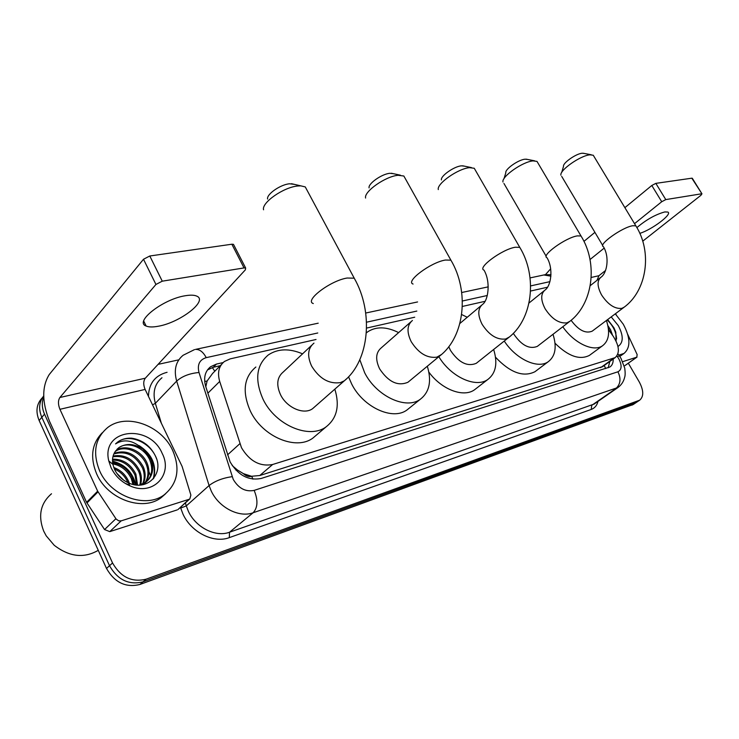 <?xml version="1.0" encoding="UTF-8"?>
<svg xmlns="http://www.w3.org/2000/svg" width="739" height="739" viewBox="0 0 739 739"><rect width="100%" height="100%" fill="white"/><g stroke="black" fill="none" stroke-linecap="round" stroke-linejoin="round"><path stroke-width="1.11" d="M316.015 339.497L230.235 358.858L224.462 361.454C218.809 366.064 217.22 372.724 219.695 381.435L241.496 447.742C249.643 461.247 260.026 466.826 272.645 464.498L615.181 357.621C620.058 352.974 619.328 345.741 612.991 335.922L608.483 329.714M232.222 465.579L237.385 469.976L243.371 473.634C246.041 476.165 248.821 477.061 251.703 476.322L252.96 479.14M251.703 476.322L243.371 473.634M221.441 364.512L212.527 373.518L207.096 381.019L205.811 386.756M252.054 476.221L259.786 475.519L602.701 366.572M547.433 287.231L530.556 291.046M484.96 301.336L462.337 306.445M414.718 317.207L366.572 328.079M636.621 402.247L143.043 581.833C128.845 585.288 117.667 579.912 109.52 565.723L41.818 417.313C38.382 409.11 39.01 401.979 43.703 395.919C39.01 401.979 38.382 409.11 41.818 417.313L109.52 565.723C117.667 579.912 128.845 585.288 143.043 581.833L636.621 402.247M633.369 404.436L139.939 584.466C125.769 587.93 114.619 582.591 106.508 568.448L39.13 420.482C35.426 411.383 36.525 403.771 42.446 397.628M223.15 362.563L216.444 364.087L210.587 366.738C204.943 371.347 203.336 377.952 205.747 386.562L230.115 461.921C238.189 475.38 248.553 480.886 261.2 478.447L609.915 366.987C612.206 365.408 613.296 362.766 613.194 359.043M628.326 363.218L639.3 382.017C643.761 390.488 643.872 396.547 639.651 400.205L146.165 579.173C131.948 582.618 120.743 577.214 112.55 562.979L44.525 414.126C41.864 408.057 41.596 402.367 43.74 397.046M158.081 364.364L178.792 359.838M609.786 361.593L608.215 367.773M207.483 369.916L213.303 367.283L220.287 365.685M185.35 295.729C163.18 299.009 133.898 321.89 146.119 326.028C148.807 327.183 152.853 327.257 158.266 326.241C180.104 322.573 208.435 300.681 196.74 296.117C194.255 295 190.468 294.87 185.35 295.729M178.533 509.051L188.99 499.333L121.178 520.856L109.778 531.627L104.55 529.549L86.583 502.335L49.55 421.369C41.911 402.09 41.827 386.46 49.273 374.497L143.505 259.25L149.795 255.999L162.266 281.18L155.938 284.46L59.896 397.49C57.984 400.464 57.993 404.399 59.933 409.304L97.65 491.176L116.162 519.092L118.711 520.838L121.178 520.856M177.221 509.901L109.778 531.627M188.99 499.333L189.812 498.927L190.884 495.112L182.108 466.42L145.112 389.416C143.227 384.788 143.292 381.047 145.315 378.192L245.366 269.837L245.644 268.008L244.036 267.924L231.852 244.221L149.795 255.999M231.852 244.221L233.469 244.341L233.866 245.117M244.036 267.924L162.266 281.18M98.259 550.333C83.978 558.573 69.3 556.883 54.206 545.271L46.206 535.84L43.703 531.129C37.855 515.785 40.46 503.333 51.508 493.763M148.927 471.574L150.553 475.657M172.649 450.393C180.427 468.72 177.674 483.482 164.391 494.659C146.22 508.995 110.628 496.46 99.626 470.845C92.393 452.73 95.026 438.338 107.525 427.659C126.314 412.538 161.518 425.405 172.649 450.393M165.693 493.67L161.259 497.569C143.089 511.905 107.589 499.453 96.652 473.911C89.853 457.275 91.747 443.548 102.324 432.712M118.822 447.677L115.423 451.233C112.79 454.91 111.94 459.27 112.864 464.314L114.443 469.182C117.39 475.353 122.074 479.925 128.494 482.9C147.033 491.675 164.04 474.013 155.772 456.693C150.728 446.125 142.692 439.954 131.671 438.19C126.258 437.894 121.584 439.188 117.64 442.07L115.561 443.89C124.411 438.532 133.611 440.361 143.172 449.358C134.415 443.502 126.304 442.938 118.822 447.677L116.993 449.294M111.044 467.648L108.772 460.914C100.846 428.74 149.527 423.133 162.146 453.33C173.471 474.567 152.927 496.525 129.935 485.846C121.408 482.013 115.108 475.944 111.044 467.648M145.001 482.789C148.521 477.154 148.899 470.919 146.137 464.092C141.038 451.511 124.485 444.647 115.275 451.446M145.565 482.419C149.426 476.729 149.934 470.309 147.079 463.159C141.925 450.411 125.011 443.576 115.894 450.707L115.681 450.864M142.572 484.063C144.798 478.817 144.742 473.385 142.387 467.778C135.292 455.132 125.778 450.531 113.834 453.968M143.209 483.777C145.74 478.401 145.777 472.766 143.32 466.854C135.948 453.885 126.221 449.377 114.148 453.321M139.819 484.987C140.964 480.415 140.586 475.898 138.673 471.427C132.632 460.129 124.05 455.252 112.901 456.794M140.539 484.793C141.934 480.027 141.62 475.269 139.597 470.521C133.306 458.882 124.466 454.051 113.085 456.046M136.724 485.033L134.988 475.057C129.953 465.191 122.452 460.185 112.494 460.037M137.546 485.089L135.902 474.152C130.618 463.916 122.831 458.928 112.54 459.178M132.928 484.405L131.33 478.641C127.33 470.41 121.15 465.496 112.79 463.907M133.962 484.636L132.244 477.754C127.976 469.08 121.436 464.11 112.633 462.863M127.875 482.613L127.708 482.207C124.974 476.11 120.512 471.685 114.333 468.951M129.334 483.251L128.614 481.32C125.538 474.604 120.586 470.004 113.76 467.501M141.786 484.913L145.029 483.038C151.772 477.357 153.398 469.801 149.925 460.369C144.742 447.585 127.792 440.712 118.674 447.834M125.334 483.472L129.464 484.886M139.283 485.117L145.989 482.114C152.724 476.433 154.359 468.868 150.876 459.436L143.172 449.358M143.588 484.572L144.613 483.334M143.652 484.562L145.25 482.826M123.552 480.082L116.817 473.329M135.874 484.95C132.798 472.341 125.011 464.388 112.494 461.108M153.749 478.272C156.788 464.979 151.938 454.106 139.2 445.645M121.445 478.429L118.452 475.436M135.329 484.876C132.189 472.738 124.586 465.007 112.522 461.653M153.204 478.937C156.225 467.491 152.696 457.423 142.618 448.739M156.492 458.614C150.867 442.476 129.149 432.962 117.566 442.144L115.561 443.89M267.61 199.04C266.317 194.366 280.561 184.436 289.586 183.78L294.307 184.353M307.212 190.542L305.272 186.921L300.828 185.858L297.9 185.988C283.841 187.032 261.412 202.652 263.555 209.784M311.609 345.335L283.222 372.031C277.005 377.269 276.118 384.843 280.543 394.746C286.824 407.873 304.126 415.207 312.662 408.621L314.712 406.819M334.832 389.157C339.885 405.683 336.993 418.237 326.148 426.819C309.512 439.613 275.398 425.258 263.084 399.3C254.512 379.883 256.257 365.094 268.312 354.932C277.873 348.586 289.3 348.217 302.565 353.842M316.671 434.874L312.957 438.024C296.302 450.845 262.465 436.823 250.382 411.143C241.986 391.919 243.815 377.213 255.87 367.024M369.084 187.918C367.902 183.725 381.924 173.859 389.915 173.305L393.444 173.693M405.341 178.69L403.854 176.021L398.155 175.291C385.712 176.168 363.662 191.66 365.602 198.043M410.847 321.871L381.222 347.893C375.754 352.521 375.227 359.514 379.634 368.872C388.446 382.035 397.887 386.497 407.965 382.248L409.323 381.13M427.318 366.239C431.816 381.102 429.479 392.104 420.315 399.263C406.164 410.006 376.447 396.28 364.678 372.779L359.81 359.717M409.415 408.02L406.967 409.988C392.769 420.768 363.265 407.337 351.699 384.058L348.549 376.816M366.341 332.892L367.782 331.765C376.28 326.315 386.562 326.592 398.635 332.596M441.423 179.919C440.333 176.085 454.18 166.321 461.441 165.841L464.277 166.127M475.463 170.376L474.253 168.27L469.579 167.67C458.272 168.427 436.509 183.762 438.301 189.59M448.776 346.702L450.467 350.388C458.753 362.637 467.344 366.95 476.258 363.329L477.255 362.544M493.661 349.482C497.855 363.209 495.924 373.204 487.851 379.458C475.934 388.326 450.938 377.047 438.837 356.706M476.267 388.428L474.503 389.804C463.501 397.831 441.589 389.61 428.86 372.096M461.644 314.528L467.251 317.262M503.989 178.718L505.818 172.769C504.82 169.259 518.492 159.615 525.115 159.199L527.424 159.412M537.983 163.07L536.994 161.398L533.115 160.899C522.815 161.555 501.338 176.676 502.973 182.006M513.337 333.307L513.651 333.889C521.466 345.344 529.355 349.519 537.299 346.397L538.038 345.834M553.012 334.296C556.994 347.053 555.405 356.198 548.236 361.722C537.9 369.306 516.053 359.293 504.247 341.048M536.255 370.729L534.953 371.717C523.277 377.49 510.132 372.659 495.509 357.214M561.695 172.483L563.524 166.321C562.61 163.097 576.097 153.601 582.156 153.25L584.059 153.407M594.073 156.585L593.26 155.245L589.999 154.83C580.586 155.402 559.405 170.284 560.901 175.171M571.099 320.292C578.489 330.241 585.519 333.871 592.179 331.174L592.733 330.758M606.423 320.486C610.248 332.411 608.954 340.836 602.544 345.76C593.491 352.327 574.157 343.302 562.785 326.758M590.359 354.692L589.389 355.404C579.69 360.309 568.226 356.263 555.026 343.238M639.817 233.367C652.047 229.635 672.776 213.987 667.844 212.056L664.804 211.936C655.576 214.449 646.265 219.677 636.889 227.603M625.129 365.417L636.778 357.196L622.7 361.657M545.474 274.649L550.657 268.802M583.949 241.376L594.913 232.351M624.88 207.659L651.798 185.489L655.835 183.364L665.784 199.595L661.728 201.729L634.524 223.658M642.736 241.173L700.886 195.327L701.958 193.821L691.833 178.191L655.835 183.364M691.833 178.191L692.36 178.385M701.533 193.803L665.784 199.595M604.169 248.128L590.008 259.546M605.509 270.52L598.923 275.712L596.973 280.358M636.778 357.196L637.157 354.581L627.734 334.407M615.541 313.65L616.197 314.768M615.291 313.835L623.263 324.199C630.515 337.76 630.773 347.506 624.021 353.436L618.82 355.108M621.388 355.32L619.725 356.364M611.218 316.892L618.284 325.594C623.624 335.774 623.522 342.739 617.97 346.489M616.095 341.15L615.818 332.254L613.989 327.876L607.652 319.571M610.432 332.393L608.345 328.43M612.585 335.358L610.553 329.779L607.855 325.585M609.601 331.257L608.446 329.252M616.585 339.025C616.197 332.023 613.065 325.65 607.181 319.922M227.529 454.882L239.852 443.696M212.315 367.542L214.79 371.227M207.096 381.019L204.694 381.435M237.385 469.976L235.981 470.226M604.225 365.472L605.694 368.576M259.786 475.519L272.645 464.498M207.862 393.194L219.695 381.435M600.613 367.671L613.555 358.378M631.956 405.175L638.478 400.787M139.939 584.466L146.165 579.173M106.508 568.448L112.55 562.979M39.13 420.482L44.525 414.126M317.77 332.984L206.227 357.648C199.512 359.736 197.11 364.687 199.003 372.511L233.228 479.38C238.632 488.433 245.597 492.1 254.142 490.391L617.933 371.791C621.859 369.712 622.118 365.334 618.719 358.655L616.889 355.958M618.127 387.421L253.117 512.764C239.214 517.993 218.901 507.619 211.243 491.019L209.082 485.551L186.283 505.91L188.362 511.277C195.752 527.535 215.714 537.53 229.524 532.228L594.11 404.085M598.017 401.379C596.983 405.452 594.71 408.15 591.209 409.461L229.302 537.622L229.524 532.228L253.117 512.764C257.837 507.573 258.179 500.118 254.142 490.391M594.211 404.021L617.582 387.799C621.25 385.195 623.605 381.703 624.64 377.324C625.277 375.643 625.305 372.595 624.751 368.161L620.963 358.313L619.227 355.671L617.518 356.817M229.302 537.622C213.793 543.655 191.29 532.44 182.995 514.122L180.436 507.342M148.447 396.353C148.89 383.55 155.014 375.551 166.802 372.373L167.079 372.308M232.129 476.655C222.679 478.031 214.994 480.997 209.082 485.551L176.667 381.093L155.347 403.309L161.342 423.188M199.003 372.511C189.692 373.334 182.247 376.197 176.667 381.093C173.628 369.934 175.78 361.334 183.106 355.274L194.496 349.612M161.98 377.74C154.663 383.809 152.456 392.335 155.347 403.309L152.548 404.88M185.378 502.908L186.283 505.91L180.658 508.081M617.933 371.791C621.259 378.802 620.511 384.437 615.689 388.714L591.736 405.341L591.209 409.461M549.918 281.642L530.62 285.91M487.297 295.498L462.365 301.004M416.833 311.073L366.516 322.204M550.906 276.155L543.839 274.973M206.227 357.648C203.188 351.94 199.595 349.187 195.456 349.408L318.213 323.183M213.303 367.283L216.444 364.087M145.315 378.192L59.896 397.49M145.112 389.416L59.933 409.304M86.583 502.335L97.65 491.176M155.938 284.46L143.505 259.25M98.028 491.851L86.953 503M104.55 529.549L115.894 518.732M313.973 343.118C307.775 348.318 306.999 355.986 311.646 366.128C319.424 378.673 328.975 384.178 340.3 382.636L344.346 380.797L346.554 378.811M313.299 303.553C304.015 300.69 330.407 280.589 347.136 278.03L354.221 278.178L355.792 281.106M412.427 320.477C407.004 325.058 406.598 332.125 411.217 341.686C418.56 353.233 427.105 358.397 436.851 357.168L441.414 354.563M413.073 284.044C405.055 281.568 430.939 262.216 445.441 260.036L450.892 260.156L452.102 262.308M476.258 363.329L508.256 337.862C532.551 319.71 537.78 276.719 519.757 247.343L515.295 247.242C502.308 249.172 476.849 267.934 484.017 270.132C490.945 282.086 488.174 300.653 482.576 304.376C477.699 308.532 477.542 315.165 482.105 324.292C489.135 335.137 496.996 340.042 505.688 339.007L509.282 337.039M474.253 168.27L520.736 249.043M537.299 346.397L569.095 321.899C592.89 304.616 598.424 263.721 581.011 235.981L577.307 235.889C565.621 237.607 540.597 255.796 547.036 257.754C553.696 268.885 550.915 286.178 545.003 290.067C540.597 293.854 540.643 300.108 545.151 308.819C551.876 319.036 559.146 323.71 566.952 322.851L569.843 321.317M536.994 161.398L581.805 237.33M592.179 331.174L623.633 307.572C646.921 291.083 652.657 252.091 635.836 225.82L632.732 225.746C622.173 227.27 597.592 244.914 603.412 246.669C609.804 257.089 607.052 273.273 600.918 277.264C596.927 280.728 597.149 286.63 601.583 294.972C608.031 304.634 614.783 309.096 621.841 308.366L624.196 307.156M593.26 155.245L636.482 226.901M598.923 275.712L591.209 277.458M661.728 201.729L651.798 185.489M602.248 366.895L615.181 357.621M633.129 404.593L639.651 400.205M550.989 274.696L544.902 274.742L530.066 277.91M488.239 286.852L461.709 292.515M417.581 301.946L365.722 313.031M619.227 355.671L617.924 353.861M207.511 369.879L210.587 366.738M143.708 321.077L146.119 326.028M245.644 268.008L233.469 244.341M189.812 498.927L178.044 509.494M164.391 494.659L161.259 497.569M112.864 464.314L108.772 460.914M145.989 482.114L145.029 483.038M128.494 482.9L129.935 485.846M291.471 183.697L300.828 185.858M312.662 408.621L344.346 380.797C369.592 360.29 373.648 311.932 354.221 278.178L305.272 186.921M326.148 426.819L312.957 438.024M391.365 173.249L400.409 175.189M407.965 382.248L439.982 355.755C464.739 336.633 469.542 291.36 450.892 260.156L403.854 176.021M420.315 399.263L406.967 409.988M462.632 165.795L471.427 167.587M487.851 379.458L474.503 389.804M459.889 323.46L481.422 305.355M526.103 159.153L534.648 160.825M548.236 361.722L534.953 371.717M546.232 256.368L503.952 183.475M529.013 303.027L544.144 290.769M582.988 153.213L591.283 154.765M602.544 345.76L589.389 355.404M602.747 245.551L561.714 176.418M590.249 285.651L600.262 277.772M701.958 193.821L692.267 178.228M637.009 357.085L624.889 365.639M624.021 353.436L620.751 355.773"/></g></svg>
